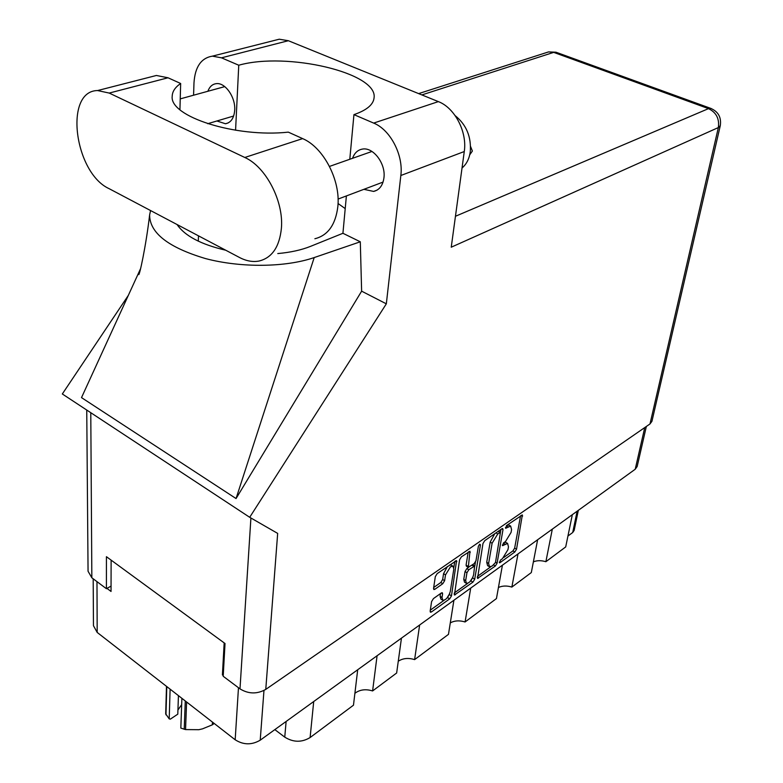 <?xml version="1.0" encoding="UTF-8"?>
<svg xmlns="http://www.w3.org/2000/svg" width="783" height="783" viewBox="0 0 783 783"><rect width="100%" height="100%" fill="white"/><g stroke="black" fill="none" stroke-linecap="round" stroke-linejoin="round"><path stroke-width="1.17" d="M451.302 565.15L449.511 565.052M440.516 593.573L440.095 596.303L442.023 597.527L442.816 600.297C446.036 600.042 448.522 597.165 450.254 591.654L453.797 569.094L452.966 566.187L450.47 566.814L445.507 574.888L444.617 580.712L442.757 583.726L434.839 589.305L433.86 589.55L433.547 588.483L434.839 589.305M479.646 544.175L478.384 546.24L475.976 560.687L474.185 563.613L468.303 567.372L469.976 551.271L461.412 556.811L459.572 559.806L454.424 595.031L472.922 582.141L474.704 579.234L480.459 544.802L479.646 544.175M442.023 597.527L442.601 593.788L442.297 592.741L441.338 592.985L433.439 598.594L431.58 601.628L430.151 611.21L430.444 612.237L431.433 611.973L449.667 598.868L451.478 595.902L456.577 560.569L437.188 573.596L435.309 576.65L433.547 588.483M482.954 543.578L477.532 578.431L495.365 566.001L497.097 563.153L502.999 529.66L502.715 528.545L501.903 528.76L484.755 540.642L482.954 543.578M646.347 426.471L637.166 466.492L635.219 469.242L260.22 740.18C251.774 745.142 243.435 745.015 235.174 739.778L97.19 632.429L93.461 625.715L93.187 578.794M502.441 558.68L500.513 560.07L499.485 562.791L500.053 562.625L514.822 552.005L516.535 549.206L522.349 514.92L506.65 525.471L505.622 528.261L510.673 526.088L511.573 529.611L511.074 532.411L505.505 541.533L503.557 542.903L502.529 545.653L507.609 543.431L508.47 546.857L507.971 549.617L502.441 558.68M419.639 625L414.608 659.609L448.473 634.357L453.905 600.238M377.083 655.743L372.6 690.939L396.648 673.008L401.454 638.135M552.328 529.122L545.878 561.705L565.698 546.925L572.334 514.676M517.994 553.933L511.867 587.074L531.314 572.569L537.627 539.751M470.71 588.102L465.082 621.966L496.451 598.574L502.422 565.189M223.312 674.32L222.411 674.917L223.243 675.533M222.411 674.917L224.173 642.902M106.968 588.395L111.039 591.459L111.117 560.129M578.324 510.35L574.154 530.404L572.706 532.518L567.939 536.032M313.709 701.539L310.107 737.547L353.476 705.199L357.704 669.749M274.833 729.619L284.758 737.136L286.118 721.466M398.263 661.244C402.854 658.229 408.305 657.681 414.608 659.609M354.895 693.298C359.769 689.608 365.671 688.815 372.6 690.939M310.107 737.547C301.768 742.587 293.312 742.45 284.758 737.136M533.38 561.842C537.05 560.364 541.219 560.315 545.878 561.705M498.428 587.504C502.343 585.704 506.826 585.557 511.867 587.074M450.294 622.906C454.531 620.567 459.464 620.253 465.082 621.966M506.014 542.492L504.321 542.365M509.077 525.148L507.218 525.08M503.88 557.398L512.953 550.889L514.656 548.09L520.558 515.831M494.787 533.693L490.178 542.071L486.723 562.263L488.621 563.417L489.492 566.775L492.184 566.04L495.473 562.556L500.924 529.435M477.434 576.366L490.814 566.765M498.585 531.265L500.435 532.352L497.773 533.947L492.106 543.226L488.621 563.417M486.723 562.263L487.594 565.62L489.189 566.598M472.952 577.11L469.976 581.71M467.754 583.306L454.297 592.956M468.185 552.123L466.081 565.111L466.374 566.187L468.205 567.303M475.457 562.096L474.782 566.138M465.679 580.565L466.433 583.355C469.516 583.09 471.914 580.272 473.607 574.898L474.625 566.021L468.763 569.779L466.952 572.725L465.679 580.565L463.761 579.371L464.525 582.17L466.179 583.198M463.761 579.371L465.033 571.531L466.834 568.595L468.518 567.411M440.095 596.303L440.888 599.073L442.552 600.13M447.465 566.471L443.56 573.665L445.507 574.888M433.694 587.504L440.819 582.503L442.669 579.489L443.56 573.665M446.799 598.329L449.745 593.524M453.827 567.528L454.796 561.401M430.307 610.153L444.03 600.316M314.874 238.746C327.93 235.448 335.584 224.731 337.845 206.575C340.742 180.521 323.555 147.37 302.63 138.611L288.32 132.141C235.644 137.867 169.304 116.569 172.201 96.25C172.319 91.533 175.138 87.275 180.658 83.497L168.032 77.781L156.394 75.471L149.631 77.204M239.52 257.499C246.283 261.033 252.782 262.217 259.036 261.042C272.044 257.842 279.502 246.89 281.41 228.186C283.808 201.309 265.936 166.799 244.805 157.481L109.209 93.069L97.591 90.554C63.638 90.857 74.424 172.906 109.101 188.664L239.52 257.499M455.187 115.659C466.414 124.81 471.435 136.898 470.26 151.941C469.203 158.91 466.462 164.264 462.029 167.993M363.88 189.329L373.628 191.424C379.432 189.995 382.867 185.454 383.944 177.79C385.931 163.637 373.129 146.764 362.294 149.113C357.674 149.993 354.425 153.057 352.565 158.293M216.92 120.983L225.445 123.753C230.936 122.686 234.019 118.164 234.704 110.178C235.673 97.307 225.201 82.293 216.274 83.654C212.369 84.143 209.57 86.688 207.877 91.268M469.712 154.858L472.374 151.05L470.573 146.48M273.825 40.579L279.257 39.209L288.34 40.716L221.501 57.825L212.369 56.151C201.192 57.971 195.065 66.849 193.988 82.763L193.577 95.203M649.998 423.946L718.354 127.56L720.282 125.672L651.936 421.313L649.998 423.946L265.77 689.392L277.671 533.399L249.699 517.299L386.332 303.833L400.837 175.5C403.568 155.161 390.374 129.733 373.667 123.088L438.363 101.614L288.34 40.716M438.363 101.614C454.786 107.78 467.353 131.984 464.27 151.54L451.243 247.203L718.354 127.56C719.528 118.693 716.239 112.38 708.498 108.631L553.679 52.373L421.871 94.919M373.667 123.088L353.945 114.631L349.795 159.262M346.389 195.936L342.925 233.285L310.508 246.371C301.386 250.022 290.473 252.42 277.779 253.565M150.551 210.539L149.622 214.943C149.68 232.923 168.316 247.467 205.518 258.576C241.017 267.992 285.717 267.394 314.198 257.568L360.297 241.79L342.925 233.285M360.297 241.79L361.629 291.168L386.332 303.833M149.622 214.943C145.99 246.244 139.139 277.574 138.65 274.393L139.971 269.959L81.51 397.617L236.055 498.556L361.629 291.168M249.699 517.299L62.327 393.976L128.304 295.426M235.575 130.232L238.756 65.224L221.501 57.825M90.779 412.7L91.846 577.785L106.41 588.708L111.059 586.095M91.846 577.785L88.058 571.257L86.747 410.047M265.77 689.392C257.098 694.257 248.505 694.081 239.989 688.864L223.194 676.277L225.024 643.518L106.419 556.693L106.41 588.708M353.945 114.631C366.659 110.246 373.364 104.658 374.068 97.855C378.101 72.848 286.832 51.6 238.756 65.224M345.215 208.601L338.041 203.511M225.71 250.217C200.967 244.443 184.759 235.879 177.075 224.545M139.971 269.959L140.676 268.422M314.198 257.568L236.055 498.556M179.933 109.698L180.658 83.497M186.608 701.989L185.542 729.58L180.824 728.092L181.901 698.328M184.211 729.296L185.287 700.961M178.436 695.627L177.79 714.165L170.342 719.137L169.206 718.872L165.693 713.851L166.485 686.339M185.542 729.58L198.862 729.697L202.503 728.856L212.33 724.833L212.467 722.112M213.407 722.846L213.348 724.138L213.965 723.277M213.348 724.138L212.33 724.833M166.789 686.574L165.967 714.82M177.937 710.024L181.676 704.622M170.117 689.157L169.206 718.872M635.219 469.242L644.752 427.577M263.969 690.489L260.22 740.18M235.174 739.778L238.472 687.728M96.975 581.632L97.19 632.429M572.706 532.518L577.13 511.211M503.312 543.108L505.035 544.126M502.314 545.037L503.097 545.506M506.366 525.716L508.138 526.753M505.397 527.654L506.18 528.114M521.341 515.292L522.633 516.026M514.656 548.09L516.535 549.206M512.953 550.889L514.822 552.005M499.28 562.165L500.053 562.625M501.707 528.897L502.999 529.66M495.531 562.204L497.097 563.153M493.662 564.974L495.365 566.001M477.248 577.482L478.403 578.197M498.047 531.432L499.857 532.499M495.962 532.88L497.773 533.947M490.178 542.071L492.106 543.226M471.023 580.966L472.922 582.141M454.13 594.013L455.354 594.777M468.968 551.575L470.28 552.377M466.081 565.111L468.009 566.295M479.548 544.254L480.459 544.802M472.795 578.06L474.704 579.234M471.973 565.169L473.744 566.256M466.834 568.595L468.763 569.779M465.033 571.531L466.952 572.725M441.348 592.985L442.601 593.788M442.669 579.489L444.617 580.712M440.819 582.503L442.757 583.726M455.569 560.863L456.89 561.665M449.569 594.688L451.478 595.902M447.749 597.654L449.667 598.868M430.161 611.151L431.433 611.973M455.461 216.265L708.498 108.631L710.563 108.308L555.95 52.207L548.55 51.913L418.651 93.608M239.989 688.864L250.912 518.003M464.27 151.54L400.837 175.5M198.295 241.164L198.491 235.849M546.377 52.608L548.55 51.913L556.928 52.559M711.404 108.612L710.563 108.308C718.265 111.568 721.505 117.352 720.282 125.672M168.032 77.781L109.209 93.069M302.63 138.611L244.805 157.481M451.018 564.974L452.966 566.187M505.71 542.316L507.609 543.431M508.764 524.972L510.673 526.088M472.707 564.846L474.625 566.021M373.628 191.424L377.122 190.093M225.445 123.753L228.156 122.941M329.496 166.417L371.964 151.462M180.237 98.883L224.76 86.619M207.691 123.714L233.637 116.021M338.06 199.078L383.053 182.087M279.257 39.209L212.369 56.151M156.394 75.471L97.591 90.554"/></g></svg>
